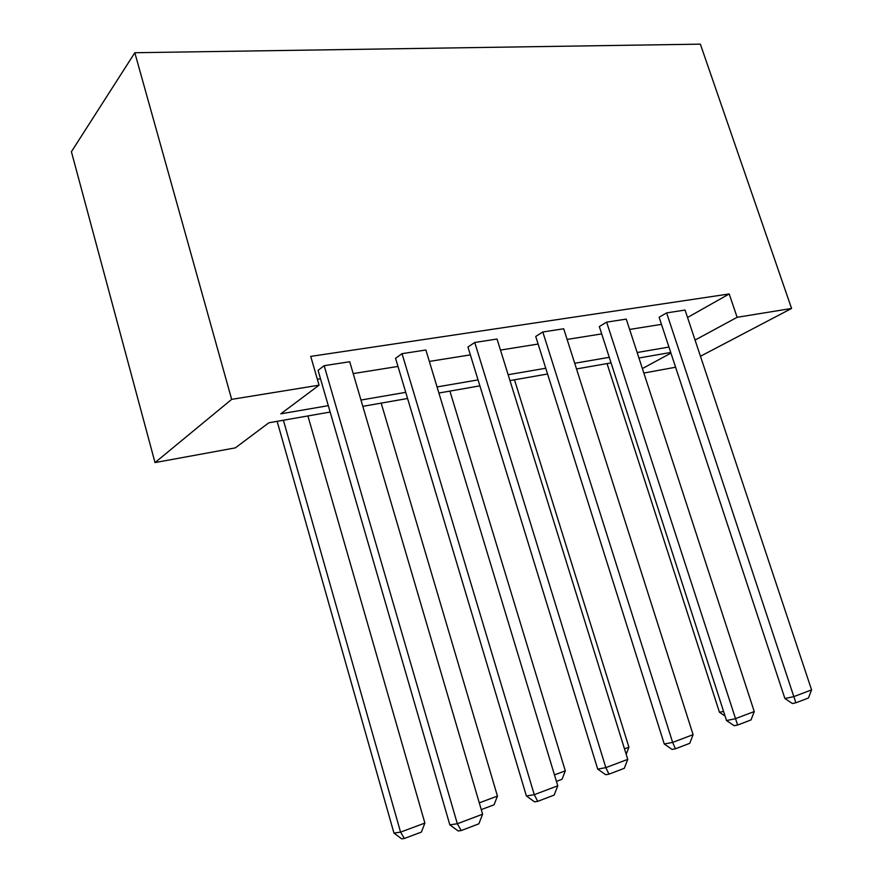 <?xml version="1.0" encoding="UTF-8"?>
<svg xmlns="http://www.w3.org/2000/svg" width="883" height="883" viewBox="0 0 883 883"><rect width="100%" height="100%" fill="white"/><g stroke="black" fill="none" stroke-linecap="round" stroke-linejoin="round"><path stroke-width="1.32" d="M330.154 412.052L268.851 422.78L235.342 447.869L155.011 462.582L71.413 151.733L134.823 52.726L700.362 44.15L791.576 308.465L737.117 317.306L729.215 293.962L310.728 356.39L319.061 385.187L280.805 413.829L328.299 405.661M675.605 367.229L643.839 373.045M526.4 795.98L395.562 358.299L402.041 353.675L425.882 349.999L557.769 785.804L534.27 794.678L526.4 795.98L534.568 801.852L537.736 801.345L534.27 794.678L402.041 353.675M664.259 744.005L535.727 336.456L542.813 331.986L563.707 328.763L693.1 734.667L672.636 742.393L664.259 744.005L672.073 749.402L675.44 748.784L672.636 742.393L542.813 331.986M784.899 698.519L659.115 317.24L666.61 312.902L685.065 310.054L811.587 689.888L793.607 696.687L784.899 698.519L792.393 703.519L795.881 702.802L666.61 312.902M317.361 379.304L320.518 378.796M353.2 373.586L397.99 366.434M429.337 361.423L470.363 354.878M500.484 350.065L538.122 344.05M567.107 339.425L601.698 333.906M629.623 329.447L661.466 324.359M687.548 317.483L729.215 293.962M726.521 720.528L599.325 326.555L606.632 322.14L626.257 319.116L754.248 711.555L735.086 718.795L726.521 720.528L734.17 725.716L737.614 725.042L606.632 322.14M597.703 769.104L467.946 347.019L474.756 342.472L497.052 339.039L627.758 759.358L605.848 767.636L597.703 769.104L605.694 774.722L608.972 774.159L605.848 767.636L474.756 342.472M449.833 824.854L318.068 370.374L324.16 365.683L349.723 361.743L482.615 814.203L457.339 823.751L449.833 824.854L458.178 830.98L461.202 830.561L457.339 823.751L324.16 365.683M319.061 385.187L231.666 399.37L134.823 52.726M231.666 399.37L155.011 462.582M670.727 352.449L638.939 358.012M611.058 362.891L576.511 368.939M547.57 374.006L509.977 380.584M479.888 385.849L438.906 393.023M407.582 398.498L362.814 406.335M642.383 368.575L670.948 353.112M700.462 356.257L791.576 308.465M695.064 340.065L737.117 317.306M360.97 400.043L405.739 392.339M437.063 386.942L478.056 379.889M508.144 374.712L545.749 368.244M574.701 363.266L609.259 357.317M637.151 352.516L668.95 347.052M811.587 689.888L808.453 698L795.881 702.802M607.04 363.597L719.446 712.261L723.574 711.4M725.098 716.091L719.446 712.261M754.248 711.555L751.014 719.932L737.614 725.042M693.1 734.667L689.744 743.32L675.44 748.784M514.48 379.789L628.928 747.195L626.179 754.27M624.491 748.839L628.928 747.195M627.758 759.358L624.281 768.309L608.972 774.159M449.9 391.092L565.308 770.848L562.029 779.281L556.433 781.389M554.458 774.888L565.308 770.848M557.769 785.804L554.16 795.075L537.736 801.345M381.18 403.123L497.449 796.091L494.05 804.81L481.268 809.612M479.281 802.846L497.449 796.091M482.615 814.203L478.862 823.817L461.202 830.561M277.141 421.334L393.961 833.099L400.562 832.117L283.399 420.231M307.913 415.948L424.889 823.077L421.368 832.095L404.37 838.475L401.71 838.85L393.961 833.099M404.37 838.475L400.562 832.117L424.889 823.077"/></g></svg>
